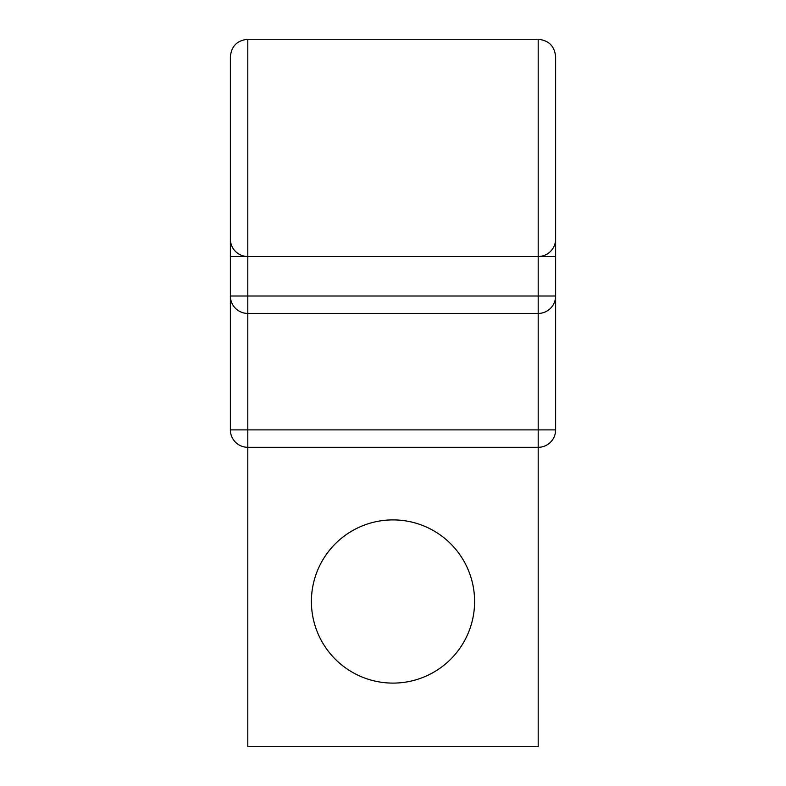 <?xml version="1.0" encoding="UTF-8"?>
<svg xmlns="http://www.w3.org/2000/svg" width="786" height="786" viewBox="0 0 786 786"><rect width="100%" height="100%" fill="white"/><g stroke="black" fill="none" stroke-linecap="round" stroke-linejoin="round"><path stroke-width="1.18" d="M555.623 256.511L555.623 147.906L555.623 256.511L538.194 256.511A17.42 17.42 0 0 0 555.623 239.091A17.42 17.42 0 0 1 538.194 256.511L247.806 256.511L247.806 39.3L538.194 39.3C548.775 40.332 554.592 46.138 555.623 56.72L555.623 429.883A17.42 17.42 0 0 1 538.194 447.303L538.194 746.7L247.806 746.7L247.806 429.883L555.623 429.883M247.806 39.3C237.225 40.332 231.408 46.138 230.377 56.72L230.377 429.883A17.42 17.42 0 0 0 247.806 447.303L538.194 447.303L538.194 313.427L247.806 313.427A17.42 17.42 0 0 1 230.377 296.008L555.623 296.008A17.42 17.42 0 0 1 538.194 313.427A17.42 17.42 0 0 0 555.623 296.008M474.597 601.506A81.597 81.597 0 0 0 393 519.9A81.597 81.597 0 0 0 311.403 601.506A81.597 81.597 0 0 0 393 683.103A81.597 81.597 0 0 0 474.597 601.506M230.377 220.502L230.377 147.906L230.377 220.502M538.194 39.3L538.194 256.511L247.806 256.511A17.42 17.42 0 0 1 230.377 239.091A17.42 17.42 0 0 0 247.806 256.511L247.806 429.883L230.377 429.883M538.194 256.511L538.194 313.427M247.806 256.511L230.377 256.511"/></g></svg>
